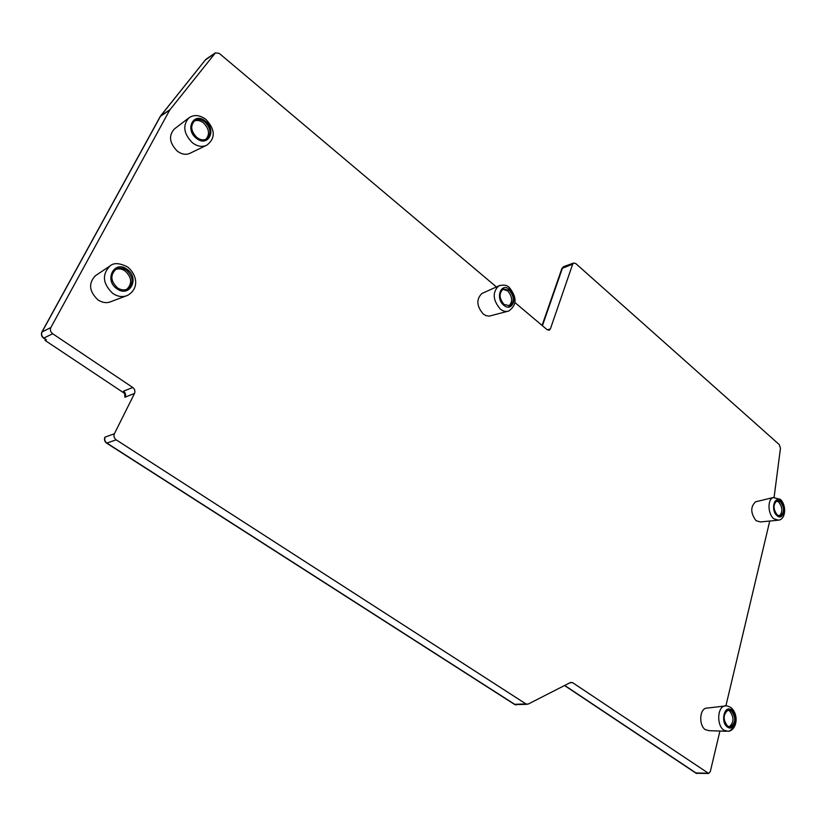 <?xml version="1.0" encoding="UTF-8"?>
<svg xmlns="http://www.w3.org/2000/svg" width="826" height="826" viewBox="0 0 826 826"><rect width="100%" height="100%" fill="white"/><g stroke="black" fill="none" stroke-linecap="round" stroke-linejoin="round"><path stroke-width="1.24" d="M43.541 338.154L46.37 339.734L43.85 338.061L52.657 333.735L132.759 387.487L123.497 391.173L124.612 392.866L124.932 397.296M52.657 333.735C50.479 331.969 49.87 329.915 50.851 327.55L42.064 331.938L160.647 115.97L205.612 59.637M496.416 286.952L219.344 53.453L215.441 52.833L169.712 110.064L50.851 327.55M774.096 497.304L780.467 448.26L779.259 444.584L575.743 263.535L573.626 263.029L572.676 264.186L550.384 328.913L549.3 330.204L547.173 329.729L514.99 302.615M132.759 387.487C134.793 389.149 135.381 391.142 134.504 393.465L114.38 433.764C113.472 436.159 114.071 438.183 116.156 439.824L526.028 703.969L528.093 704.113L570.601 682.441L572.542 682.606L708.718 773.466L710.339 771.443L719.921 731.041M725.909 705.817L769.729 521.051M756.533 501.578L755.563 501.816C750.349 506.823 750.514 513.122 756.058 520.69L760.354 521.949L777.318 520.318M188.937 117.839C194.089 114.391 199.737 114.907 205.87 119.398C212.53 126.388 217.971 136.538 206.82 145.169C202.298 147.327 197.497 146.532 192.406 142.764C183.579 133.647 182.422 125.335 188.937 117.839L174.255 129.062C168.432 135.743 169.454 143.105 177.311 151.137C181.834 154.452 186.118 155.133 190.166 153.202L206.025 145.552M95.826 275.419L95.465 275.657C88.248 283.308 89.074 291.382 97.964 299.869C102.517 302.853 106.957 303.4 111.293 301.511L125.707 296.08M507.35 311.381L489.312 316.121L485.956 315.615L483.22 313.973C476.571 306.095 476.127 299.28 481.857 293.529L482.683 293.158M707.541 708.027L705.962 708.212C699.343 709.637 698.889 725.724 705.404 729.699L709.204 730.68L726.178 731.258M126.729 289.379C132.408 283.752 131.902 277.639 125.201 271.021C122 268.842 118.81 268.336 115.64 269.483M126.646 270.267C133.461 277.092 133.874 283.277 127.885 288.832C124.54 290.566 121.04 290.225 117.385 287.82C110.529 281.046 110.075 274.862 115.991 269.266C119.398 267.469 122.95 267.81 126.646 270.267M729.141 726.911C734.097 722.492 734.221 717.133 729.513 710.835L727.933 710.112M730.649 726.911L727.623 726.209C722.833 719.683 723.018 714.294 728.181 710.04L731.258 710.752C736.028 717.288 735.832 722.678 730.649 726.911L729.389 726.952M205.891 139.305C210.031 134.308 209.226 128.835 203.485 122.898C200.305 120.472 197.228 119.853 194.244 121.03M206.789 138.84C203.702 140.544 200.377 140.079 196.794 137.436C190.775 131.086 190.125 125.469 194.853 120.575C197.982 118.82 201.348 119.285 204.962 121.99C210.96 128.371 211.57 133.988 206.789 138.84L206.531 138.985M508.806 306.116C512.925 301.789 512.543 296.71 507.68 290.886L502.879 289.255M510.034 305.754L504.087 304.505C499.059 298.351 498.79 293.199 503.282 289.038L509.301 290.298C514.309 296.462 514.557 301.614 510.034 305.754L509.25 306.033M46.37 339.734L45.027 340.395L124.984 393.672M45.523 339.476L45.027 340.395M780.58 515.899L777.235 514.99C773.084 509.157 772.991 504.418 776.977 500.793L780.353 501.712C784.504 507.556 784.576 512.285 780.58 515.899L779.785 516.023M776.554 500.969L778.691 502.001C782.697 507.412 782.903 512.079 779.331 516.002M127.121 269.369C114.566 259.612 103.642 279.962 116.9 288.739C129.61 298.31 140.131 278.042 127.121 269.369M109.889 266.044C101.784 274.655 102.744 283.783 112.749 293.426C117.87 296.802 122.847 297.443 127.7 295.326C140.203 287.83 136.29 274.046 127.741 267.077C119.646 262.895 113.699 262.554 109.889 266.044L95.465 275.657M727.438 727.025C734.52 732.445 738.65 714.604 731.444 709.957C724.412 704.392 720.138 722.337 727.438 727.025M728.181 731.32C736.327 730.535 739.673 715.43 731.02 707.593C727.53 705.796 725.352 705.28 724.485 706.023C717.123 707.614 716.679 725.744 723.948 730.225L728.181 731.32C730.752 730.783 732.641 728.78 733.87 725.29M734.283 715.553L731.547 709.152M705.962 708.212L726.436 705.838M196.371 138.252C207.904 147.968 217.176 130.105 205.375 121.185C193.976 111.314 184.353 129.217 196.371 138.252M503.819 305.248C512.388 312.858 518.315 296.462 509.57 289.565C501.072 281.831 494.939 298.289 503.819 305.248M481.857 293.529L498.636 285.951C492.255 292.394 492.781 300.075 500.215 308.986C503.127 311.319 505.977 311.991 508.764 311.01C516.849 305.186 517.128 297.474 509.601 287.851C507.195 285.053 503.54 284.423 498.636 285.951L499.751 285.466M134.504 393.465L125.222 397.1C126.099 394.787 125.521 392.815 123.497 391.173M104.861 437.264L104.788 437.408C104.117 439.556 104.634 441.404 106.337 442.953L106.905 443.077C104.83 441.456 104.241 439.453 105.15 437.068L114.38 433.764M43.324 338.01L43.85 338.061C41.692 336.316 41.093 334.272 42.064 331.938L41.754 332.269C41.032 334.52 41.548 336.44 43.324 338.01M41.847 332.104L160.306 116.383L169.712 110.064M160.543 116.043L169.97 109.672M205.416 59.957L214.936 53.298M542.414 325.723L562.558 267.851L563.745 266.612M542.073 325.444L561.907 268.471L572.676 264.186M708.181 773.466L696.483 773.291L564.736 685.435M564.54 685.528L695.616 772.929L707.562 773.208M526.926 704.31L515.156 704.609L106.905 443.077L116.156 439.824M106.616 443.128L514.361 704.299L526.028 703.969M572.542 682.606L569.919 682.792M550.384 328.913L547.37 329.884M755.563 501.816L773.198 497.541C767.323 499.276 767.736 514.133 773.817 518.78L778.598 520.194C786.197 519.069 786.497 504.686 780.26 499.327L773.198 497.541L774.385 497.262M777.08 515.682C770.503 510.52 774.179 495.125 780.518 501.031C787.002 506.152 783.461 521.474 777.08 515.682M127.885 288.832L127.049 289.255M160.75 115.712L205.519 59.761M561.948 268.347L563.508 266.695L573.626 263.029M697.061 773.539L696.05 773.219M515.951 704.929L514.794 704.568M215.441 52.833L206.293 59.028"/></g></svg>
